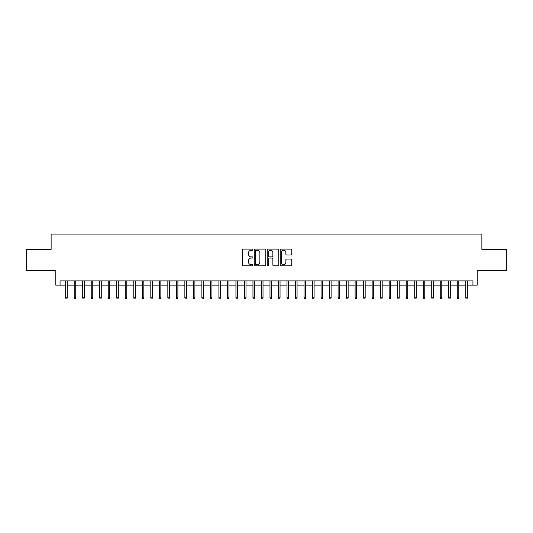 <?xml version="1.0" encoding="UTF-8"?>
<svg xmlns="http://www.w3.org/2000/svg" width="533" height="533" viewBox="0 0 533 533"><rect width="100%" height="100%" fill="white"/><g stroke="black" fill="none" stroke-linecap="round" stroke-linejoin="round"><path stroke-width="0.8" d="M252.882 249.704A0.586 0.586 0 0 0 252.296 249.118L243.414 249.118A0.833 0.833 0 0 0 242.582 249.957L242.582 264.994A0.833 0.833 0 0 0 243.414 265.834L252.296 265.834A0.586 0.586 0 0 0 252.882 265.247A0.586 0.586 0 0 0 252.296 264.661L251.143 264.661A2.672 2.672 0 0 1 248.471 261.989L248.471 260.737A2.672 2.672 0 0 1 251.143 258.059L252.296 258.059A0.586 0.586 0 0 0 252.882 257.479A0.586 0.586 0 0 0 252.296 256.893L251.143 256.893A2.672 2.672 0 0 1 248.471 254.214L248.471 252.962A2.672 2.672 0 0 1 251.143 250.29L252.296 250.29A0.586 0.586 0 0 0 252.882 249.704M290.918 255.014A0.833 0.833 0 0 0 291.758 254.174L291.758 249.957A0.833 0.833 0 0 0 290.918 249.118L281.058 249.118A0.833 0.833 0 0 0 280.225 249.957L280.225 264.994A0.833 0.833 0 0 0 281.058 265.834L290.918 265.834A0.833 0.833 0 0 0 291.758 264.994L291.758 259.897A0.833 0.833 0 0 0 290.918 259.065L286.701 259.065A0.833 0.833 0 0 0 285.868 259.897L285.868 262.429A2.232 2.232 0 0 1 283.629 264.661A2.232 2.232 0 0 1 281.397 262.429L281.397 252.529A2.232 2.232 0 0 1 283.629 250.29A2.232 2.232 0 0 1 285.868 252.529L285.868 254.174A0.833 0.833 0 0 0 286.701 255.014L290.918 255.014M60.062 285.142L60.062 280.884L472.938 280.884L472.938 285.142L477.195 285.142L477.195 270.671L506.35 270.671L506.35 249.391L481.879 249.391L481.879 234.067L51.121 234.067L51.121 249.391L26.65 249.391L26.65 270.671L55.805 270.671L55.805 285.142L65.679 285.142M265.767 249.957A0.833 0.833 0 0 0 264.934 249.118L255.074 249.118A0.833 0.833 0 0 0 254.234 249.957L254.234 264.994A0.833 0.833 0 0 0 255.074 265.834L264.934 265.834A0.833 0.833 0 0 0 265.767 264.994L265.767 249.957M268.066 249.118L277.926 249.118A0.833 0.833 0 0 1 278.766 249.957L278.766 264.994A0.833 0.833 0 0 1 277.926 265.834L273.709 265.834A0.833 0.833 0 0 1 272.869 264.994L272.869 258.898A0.833 0.833 0 0 0 272.037 258.059L269.238 258.059A0.833 0.833 0 0 0 268.399 258.898L268.399 265.247A0.586 0.586 0 0 1 267.819 265.834A0.586 0.586 0 0 1 267.233 265.247L267.233 249.957A0.833 0.833 0 0 1 268.066 249.118M67.211 285.142L74.194 285.142M75.726 285.142L82.708 285.142M84.241 285.142L91.223 285.142M92.755 285.142L99.731 285.142M101.263 285.142L108.246 285.142M109.778 285.142L116.76 285.142M118.293 285.142L125.268 285.142M126.801 285.142L133.783 285.142M135.315 285.142L142.298 285.142M143.83 285.142L150.812 285.142M152.345 285.142L159.32 285.142M160.853 285.142L167.835 285.142M169.367 285.142L176.35 285.142M177.882 285.142L184.864 285.142M186.397 285.142L193.372 285.142M194.905 285.142L201.887 285.142M203.419 285.142L210.402 285.142M211.934 285.142L218.91 285.142M220.442 285.142L227.424 285.142M228.957 285.142L235.939 285.142M237.471 285.142L244.454 285.142M245.986 285.142L252.962 285.142M254.494 285.142L261.476 285.142M263.009 285.142L269.991 285.142M271.524 285.142L278.506 285.142M280.038 285.142L287.014 285.142M288.546 285.142L295.529 285.142M297.061 285.142L304.043 285.142M305.576 285.142L312.558 285.142M314.09 285.142L321.066 285.142M322.598 285.142L329.581 285.142M331.113 285.142L338.095 285.142M339.628 285.142L346.603 285.142M348.136 285.142L355.118 285.142M356.65 285.142L363.633 285.142M365.165 285.142L372.147 285.142M373.68 285.142L380.655 285.142M382.188 285.142L389.17 285.142M390.702 285.142L397.685 285.142M399.217 285.142L406.199 285.142M407.732 285.142L414.707 285.142M416.24 285.142L423.222 285.142M424.754 285.142L431.737 285.142M433.269 285.142L440.245 285.142M441.777 285.142L448.759 285.142M450.292 285.142L457.274 285.142M458.806 285.142L465.789 285.142M467.321 285.142L472.938 285.142M255.993 250.29A0.586 0.586 0 0 0 255.407 250.876L255.407 264.075A0.586 0.586 0 0 0 255.993 264.661L257.206 264.661A2.672 2.672 0 0 0 259.877 261.989L259.877 252.962A2.672 2.672 0 0 0 257.206 250.29L255.993 250.29M272.869 252.569A2.232 2.232 0 0 0 270.637 250.33A2.232 2.232 0 0 0 268.399 252.569L268.399 256.053A0.833 0.833 0 0 0 269.238 256.893L272.037 256.893A0.833 0.833 0 0 0 272.869 256.053L272.869 252.569M65.679 297.827L66.019 298.933L66.872 298.933L67.211 297.827L65.679 297.827L65.679 280.884M67.211 297.827L67.211 280.884M74.194 297.827L74.533 298.933L75.386 298.933L75.726 297.827L74.194 297.827L74.194 280.884M75.726 297.827L75.726 280.884M82.708 297.827L83.048 298.933L83.901 298.933L84.241 297.827L82.708 297.827L82.708 280.884M84.241 297.827L84.241 280.884M91.223 297.827L91.563 298.933L92.409 298.933L92.755 297.827L91.223 297.827L91.223 280.884M92.755 297.827L92.755 280.884M99.731 297.827L100.071 298.933L100.924 298.933L101.263 297.827L99.731 297.827L99.731 280.884M101.263 297.827L101.263 280.884M108.246 297.827L108.585 298.933L109.438 298.933L109.778 297.827L108.246 297.827L108.246 280.884M109.778 297.827L109.778 280.884M116.76 297.827L117.1 298.933L117.953 298.933L118.293 297.827L116.76 297.827L116.76 280.884M118.293 297.827L118.293 280.884M125.268 297.827L125.615 298.933L126.461 298.933L126.801 297.827L125.268 297.827L125.268 280.884M126.801 297.827L126.801 280.884M133.783 297.827L134.123 298.933L134.976 298.933L135.315 297.827L133.783 297.827L133.783 280.884M135.315 297.827L135.315 280.884M142.298 297.827L142.637 298.933L143.49 298.933L143.83 297.827L142.298 297.827L142.298 280.884M143.83 297.827L143.83 280.884M150.812 297.827L151.152 298.933L152.005 298.933L152.345 297.827L150.812 297.827L150.812 280.884M152.345 297.827L152.345 280.884M159.32 297.827L159.667 298.933L160.513 298.933L160.853 297.827L159.32 297.827L159.32 280.884M160.853 297.827L160.853 280.884M167.835 297.827L168.175 298.933L169.028 298.933L169.367 297.827L167.835 297.827L167.835 280.884M169.367 297.827L169.367 280.884M176.35 297.827L176.689 298.933L177.542 298.933L177.882 297.827L176.35 297.827L176.35 280.884M177.882 297.827L177.882 280.884M184.864 297.827L185.204 298.933L186.05 298.933L186.397 297.827L184.864 297.827L184.864 280.884M186.397 297.827L186.397 280.884M193.372 297.827L193.712 298.933L194.565 298.933L194.905 297.827L193.372 297.827L193.372 280.884M194.905 297.827L194.905 280.884M201.887 297.827L202.227 298.933L203.08 298.933L203.419 297.827L201.887 297.827L201.887 280.884M203.419 297.827L203.419 280.884M210.402 297.827L210.742 298.933L211.594 298.933L211.934 297.827L210.402 297.827L210.402 280.884M211.934 297.827L211.934 280.884M218.91 297.827L219.256 298.933L220.102 298.933L220.442 297.827L218.91 297.827L218.91 280.884M220.442 297.827L220.442 280.884M227.424 297.827L227.764 298.933L228.617 298.933L228.957 297.827L227.424 297.827L227.424 280.884M228.957 297.827L228.957 280.884M235.939 297.827L236.279 298.933L237.132 298.933L237.471 297.827L235.939 297.827L235.939 280.884M237.471 297.827L237.471 280.884M244.454 297.827L244.794 298.933L245.646 298.933L245.986 297.827L244.454 297.827L244.454 280.884M245.986 297.827L245.986 280.884M252.962 297.827L253.308 298.933L254.154 298.933L254.494 297.827L252.962 297.827L252.962 280.884M254.494 297.827L254.494 280.884M261.476 297.827L261.816 298.933L262.669 298.933L263.009 297.827L261.476 297.827L261.476 280.884M263.009 297.827L263.009 280.884M269.991 297.827L270.331 298.933L271.184 298.933L271.524 297.827L269.991 297.827L269.991 280.884M271.524 297.827L271.524 280.884M278.506 297.827L278.846 298.933L279.692 298.933L280.038 297.827L278.506 297.827L278.506 280.884M280.038 297.827L280.038 280.884M287.014 297.827L287.354 298.933L288.206 298.933L288.546 297.827L287.014 297.827L287.014 280.884M288.546 297.827L288.546 280.884M295.529 297.827L295.868 298.933L296.721 298.933L297.061 297.827L295.529 297.827L295.529 280.884M297.061 297.827L297.061 280.884M304.043 297.827L304.383 298.933L305.236 298.933L305.576 297.827L304.043 297.827L304.043 280.884M305.576 297.827L305.576 280.884M312.558 297.827L312.898 298.933L313.744 298.933L314.09 297.827L312.558 297.827L312.558 280.884M314.09 297.827L314.09 280.884M321.066 297.827L321.406 298.933L322.258 298.933L322.598 297.827L321.066 297.827L321.066 280.884M322.598 297.827L322.598 280.884M329.581 297.827L329.92 298.933L330.773 298.933L331.113 297.827L329.581 297.827L329.581 280.884M331.113 297.827L331.113 280.884M338.095 297.827L338.435 298.933L339.288 298.933L339.628 297.827L338.095 297.827L338.095 280.884M339.628 297.827L339.628 280.884M346.603 297.827L346.95 298.933L347.796 298.933L348.136 297.827L346.603 297.827L346.603 280.884M348.136 297.827L348.136 280.884M355.118 297.827L355.458 298.933L356.31 298.933L356.65 297.827L355.118 297.827L355.118 280.884M356.65 297.827L356.65 280.884M363.633 297.827L363.972 298.933L364.825 298.933L365.165 297.827L363.633 297.827L363.633 280.884M365.165 297.827L365.165 280.884M372.147 297.827L372.487 298.933L373.333 298.933L373.68 297.827L372.147 297.827L372.147 280.884M373.68 297.827L373.68 280.884M380.655 297.827L380.995 298.933L381.848 298.933L382.188 297.827L380.655 297.827L380.655 280.884M382.188 297.827L382.188 280.884M389.17 297.827L389.51 298.933L390.363 298.933L390.702 297.827L389.17 297.827L389.17 280.884M390.702 297.827L390.702 280.884M397.685 297.827L398.024 298.933L398.877 298.933L399.217 297.827L397.685 297.827L397.685 280.884M399.217 297.827L399.217 280.884M406.199 297.827L406.539 298.933L407.385 298.933L407.732 297.827L406.199 297.827L406.199 280.884M407.732 297.827L407.732 280.884M414.707 297.827L415.047 298.933L415.9 298.933L416.24 297.827L414.707 297.827L414.707 280.884M416.24 297.827L416.24 280.884M423.222 297.827L423.562 298.933L424.415 298.933L424.754 297.827L423.222 297.827L423.222 280.884M424.754 297.827L424.754 280.884M431.737 297.827L432.076 298.933L432.929 298.933L433.269 297.827L431.737 297.827L431.737 280.884M433.269 297.827L433.269 280.884M440.245 297.827L440.591 298.933L441.437 298.933L441.777 297.827L440.245 297.827L440.245 280.884M441.777 297.827L441.777 280.884M448.759 297.827L449.099 298.933L449.952 298.933L450.292 297.827L448.759 297.827L448.759 280.884M450.292 297.827L450.292 280.884M457.274 297.827L457.614 298.933L458.467 298.933L458.806 297.827L457.274 297.827L457.274 280.884M458.806 297.827L458.806 280.884M465.789 297.827L466.128 298.933L466.981 298.933L467.321 297.827L465.789 297.827L465.789 280.884M467.321 297.827L467.321 280.884"/></g></svg>
